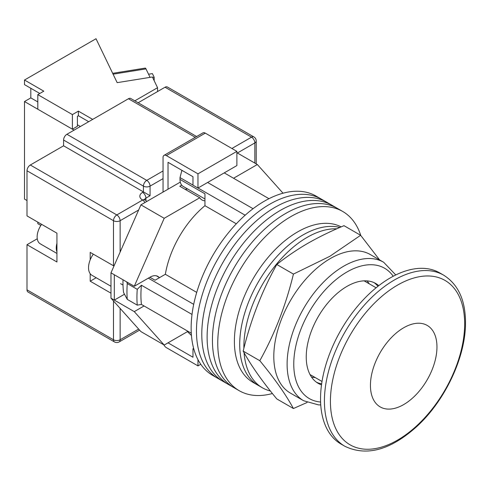 <?xml version="1.0" encoding="UTF-8"?>
<svg xmlns="http://www.w3.org/2000/svg" width="490" height="490" viewBox="0 0 490 490"><rect width="100%" height="100%" fill="white"/><g stroke="black" fill="none" stroke-linecap="round" stroke-linejoin="round"><path stroke-width="0.73" d="M360.75 235.421A103.488 59.749 120 0 0 342.682 211.441L321.391 199.148A103.488 59.749 120 0 0 269.647 204.275A103.488 59.749 120 0 0 202.039 295.47A103.488 59.749 120 0 0 217.903 378.402L212.58 375.328A103.488 59.749 120 0 1 196.717 292.401A103.488 59.749 120 0 1 264.324 201.2A103.488 59.749 120 0 1 316.068 196.08L321.391 199.148A103.488 59.749 120 0 0 269.647 204.275A103.488 59.749 120 0 0 202.039 295.47A103.488 59.749 120 0 0 217.903 378.402L223.226 381.471A103.488 59.749 120 0 1 207.362 298.545A103.488 59.749 120 0 1 274.97 207.35A103.488 59.749 120 0 0 207.362 298.545A103.488 59.749 120 0 0 223.226 381.471L228.548 384.546A103.488 59.749 120 0 1 212.685 301.62A103.488 59.749 120 0 1 280.292 210.418A103.488 59.749 120 0 0 212.685 301.62A103.488 59.749 120 0 0 228.548 384.546L233.871 387.621A103.488 59.749 120 0 1 218.007 304.688A103.488 59.749 120 0 1 285.615 213.493A103.488 59.749 120 0 0 218.007 304.688A103.488 59.749 120 0 0 233.871 387.621L239.194 390.689A103.488 59.749 120 0 0 272.403 393.513M326.714 202.223A103.488 59.749 120 0 0 274.97 207.35A103.488 59.749 120 0 1 326.714 202.223M332.036 205.298A103.488 59.749 120 0 0 280.292 210.418A103.488 59.749 120 0 1 332.036 205.298M337.359 208.366A103.488 59.749 120 0 0 285.615 213.493A103.488 59.749 120 0 1 337.359 208.366M342.682 211.441A103.488 59.749 120 0 0 290.938 216.568A103.488 59.749 120 0 0 223.33 307.763A103.488 59.749 120 0 0 239.194 390.689M369.288 283.839A56.448 32.591 120 0 0 367.035 280.886M224.249 172.878L268.967 198.695M191.296 333.224L141.42 304.431A98.784 57.036 -60 0 1 141.42 285.223L192.019 314.439M207.613 182.476L253.061 208.716M149.903 277.254L155.054 280.231L165.351 274.284A72.912 42.097 -60 0 1 204.955 205.696L204.955 193.807L180.008 179.407L180.008 177.601L181.753 170.851A95.954 55.401 -60 0 1 182.225 170.508M193.899 349.321L192.974 348.788L192.974 357.241L168.027 342.835L187.45 331.626L191.455 335.479M141.42 304.431L137.249 305.141L127.271 299.378L123.572 292.542A95.954 55.401 -60 0 1 123.008 279.778M126.757 281.94L127.271 283.563A104.431 60.295 120 0 0 127.271 299.378M137.249 305.141A104.431 60.295 -60 0 1 137.249 289.327L127.271 283.563M137.249 289.327L141.42 285.223M148.341 278.155L193.703 304.345M182.507 170.673L181.753 170.851M180.008 177.601L192.974 185.091M198.034 188.007L245.159 215.22M236.321 223.808L204.955 205.696M196.717 292.395L165.351 274.284M311.511 377.055A56.448 32.591 120 0 0 315.193 377.539M204.955 198.983L183.168 186.402A15.288 8.826 -60 0 1 180.008 179.407M244.081 352.72A89.376 51.603 120 0 0 262.383 387.786L258.224 385.385A89.376 51.603 120 0 1 244.522 313.765A89.376 51.603 120 0 1 302.912 235.004A89.376 51.603 120 0 1 339.876 227.446A89.376 51.603 120 0 0 302.912 235.004A89.376 51.603 120 0 0 244.522 313.765A89.376 51.603 120 0 0 258.224 385.385L252.901 382.31A89.376 51.603 120 0 1 239.2 310.691A89.376 51.603 120 0 1 297.589 231.929A89.376 51.603 120 0 1 341.163 226.888M336.746 228.818A89.376 51.603 120 0 0 307.071 237.405A89.376 51.603 120 0 0 243.885 348.329M262.383 387.786A89.376 51.603 120 0 0 270.394 390.989M436.964 346.963A47.04 27.158 120 0 0 427.219 325.427A47.04 27.158 120 0 0 390.971 338.033A47.04 27.158 120 0 0 370.434 385.373A47.04 27.158 120 0 0 380.179 406.908A47.04 27.158 120 0 0 416.427 394.303A47.04 27.158 120 0 0 436.964 346.963A47.04 27.158 120 0 0 427.219 325.427A47.04 27.158 120 0 0 390.971 338.033A47.04 27.158 120 0 0 370.434 385.373A47.04 27.158 120 0 0 380.179 406.908A47.04 27.158 120 0 0 416.427 394.303A47.04 27.158 120 0 0 436.964 346.963M110.985 286.276L91.942 275.282A16.464 9.506 -60 0 1 93.284 254.169M233.559 178.25L257.342 164.524L283.042 193.207M159.06 277.371A15.521 8.961 -60 0 0 157.829 276.391A15.521 8.961 -60 0 0 150.069 277.156L134.266 286.276L164.205 218.295L199.742 197.776A17.64 10.186 120 0 0 201.954 199.963A17.64 10.186 120 0 0 204.955 200.79M144.078 305.962L134.266 311.628L114.311 300.107L114.311 274.755L110.985 272.838L110.985 298.183L140.918 331.601L164.205 345.046L134.266 311.628M187.989 331.313L164.205 345.046M164.205 218.295L140.918 204.851L110.985 272.838M140.918 204.851L180.296 182.121M181.704 185.147L179.781 186.255L199.742 197.776M257.342 164.524L236.884 152.715M124.478 294.239L114.311 300.107L110.985 298.183M134.266 286.276L114.311 274.755M184.993 189.263A17.64 10.186 120 0 0 187.572 188.944M168.027 189.201L168.027 162.312L192.974 176.719L192.974 185.165L197.966 188.05L236.884 165.577L236.884 151.367L205.286 133.121L166.367 155.593A4.704 2.713 -120 0 0 164.015 155.361A4.704 2.713 -120 0 0 163.041 157.511L163.041 192.08M197.966 188.05L197.966 173.834L236.884 151.367M197.966 173.834L166.367 155.593M164.015 155.361L202.934 132.888A4.704 2.713 60 0 1 205.286 133.121M200.759 364.266L197.966 365.883L166.367 347.637A4.704 2.713 -120 0 1 163.838 344.831M197.966 365.883L197.966 359.635M192.974 348.788L193.648 348.402M56.932 251.86A15.055 8.691 -60 0 1 56.932 243.303M56.932 253.44L40.26 243.818A15.055 8.691 -60 0 1 41.607 224.334M26.993 289.835L113.478 339.766A4.704 2.713 120 0 0 114.452 341.916L27.967 291.985A4.704 2.713 -60 0 1 26.993 289.835L26.993 244.7L56.932 261.985L56.932 233.179L26.993 215.894L26.993 170.765A4.704 2.713 -60 0 1 30.319 165.001L63.584 145.799L63.584 140.036A4.704 2.713 -60 0 1 66.91 134.278L128.447 98.747A4.704 2.713 -60 0 1 130.799 98.515L196.637 136.526M90.197 273.708L90.197 281.193L110.985 293.192M113.98 266.039L90.197 252.381L90.197 259.859M138.143 102.753L165.038 87.226A4.704 2.713 -60 0 1 167.39 86.993L253.875 136.924A4.704 2.713 120 0 0 251.523 137.157L165.038 87.226M163.041 178.636L150.069 186.127L150.069 195.731L63.584 145.799M37.271 238.765A17.64 10.186 -60 0 1 36.977 238.942L26.993 244.7M96.181 277.732L90.197 281.193M344.874 446.274L341.003 444.038A98.784 57.036 -60 0 1 320.54 398.817A98.784 57.036 -60 0 1 363.66 299.402A98.784 57.036 -60 0 1 439.787 272.936L443.664 275.172C458.095 284.261 465.371 299.978 465.5 322.316C465.904 356.659 445.049 400.93 416.524 426.772C390.389 450.139 366.508 456.643 344.874 446.274A98.784 57.036 -60 0 1 324.417 401.053A98.784 57.036 -60 0 1 367.537 301.638A98.784 57.036 -60 0 1 443.664 275.172M152.647 77.524L154.172 77.279L154.172 80.691M148.55 74.235L152.408 73.61L154.172 77.279M112.669 73.322L145.23 68.092A4.704 1.029 80.9 0 1 145.977 68.894L150.056 77.365M88.696 121.698L78.388 115.744L78.388 111.138L72.398 114.593L37.803 94.619L43.794 91.165L24.5 80.023L24.5 84.635L39.8 93.468M92.69 119.395L78.388 111.138M74.064 130.15L24.5 101.534L24.5 199.093L26.993 200.532M157.553 91.544L157.553 87.704L134.811 100.836M24.5 101.534L30.821 97.884L30.821 88.28M157.553 87.704L152.39 76.991L117.165 82.651L96.016 38.735L24.5 80.023M37.803 94.619L37.803 109.215L72.398 129.189L77.389 126.31L77.389 116.32L78.388 115.744M72.398 114.593L72.398 129.189M40.86 225.437L37.803 223.673L37.803 222.135M30.821 97.884L37.803 101.92M77.389 124.772L80.385 126.5M293.418 408.519L276.789 398.921C261.881 380.846 250.678 364.909 243.181 351.11C250.678 320.099 261.881 291.225 276.789 264.49C286.142 256.993 296.413 249.98 307.585 243.463C318.837 237.031 330.977 231.102 344.005 225.682L360.634 235.286L329.837 256.307L293.418 274.088C285.921 305.099 274.719 333.972 259.81 360.707C274.719 378.782 285.921 394.72 293.418 408.519L307.126 402.468M303.671 400.759L290.368 393.078A79.968 46.17 -60 0 1 278.112 328.998A79.968 46.17 -60 0 1 330.352 258.53A79.968 46.17 -60 0 1 370.336 254.567L383.646 262.248A79.968 46.17 -60 0 0 343.662 266.211A79.968 46.17 -60 0 0 291.415 336.679A79.968 46.17 -60 0 0 303.671 400.759L318.518 404.893L320.748 404.905M378.788 285.652A57.624 33.271 120 0 0 375.799 283.52A57.624 33.271 120 0 0 346.987 286.374A57.624 33.271 120 0 0 309.337 337.157A57.624 33.271 120 0 0 318.175 383.333A57.624 33.271 120 0 0 321.514 384.858M377.955 286.301A57.624 33.271 120 0 0 374.084 282.644M316.558 382.286A57.624 33.271 120 0 0 321.654 383.811M379.621 259.927L360.634 235.286M259.81 360.707L243.181 351.11M293.418 274.088L276.789 264.49M120.13 308.394L120.13 339.766A4.704 2.713 180 0 1 113.478 339.766L113.478 300.97M113.478 265.825L113.478 220.696L26.993 170.765M114.452 341.916A4.704 4.704 0 0 0 119.156 341.916A4.704 2.713 60 0 0 120.13 339.766L138.652 329.072M254.849 163.084L254.849 142.921L237.381 153.003M138.652 210.002L120.13 220.696L120.13 252.062M231.893 148.488L251.523 137.157A4.704 2.713 60 0 1 254.849 142.921A4.704 2.713 180 0 0 256.227 140.998A4.704 4.704 0 0 0 253.875 136.924M30.319 165.001L116.804 214.932L142.584 200.049A9.408 5.433 180 0 1 142.584 192.368L143.417 191.89L143.417 186.127L63.584 140.036M195.259 137.322L128.447 98.747M66.91 134.278L146.743 180.369L163.041 170.955M150.069 195.731L145.91 198.132L145.91 200.563M142.584 192.368A4.704 2.713 -120 0 1 145.91 198.132A4.704 2.713 0 0 0 144.599 199.595M146.743 180.369A4.704 2.713 120 0 0 143.417 186.127A4.704 2.713 0 0 0 150.069 186.127A4.704 2.713 60 0 0 146.743 180.369M146.657 201.537A4.704 4.704 0 0 0 144.936 199.816A4.704 2.713 120 0 0 142.584 200.049A4.704 2.713 -120 0 1 144.936 202.535M116.804 214.932A4.704 2.713 120 0 0 113.478 220.696A4.704 2.713 180 0 0 120.13 220.696A4.704 2.713 -120 0 0 116.804 214.932M37.332 239.151L36.977 238.942M464.661 323.859A94.925 54.807 120 0 0 397.543 285.107A94.925 54.807 120 0 0 330.419 401.365A94.925 54.807 120 0 0 397.543 440.118A94.925 54.807 120 0 0 464.661 323.859M145.977 68.894L113.086 74.18M393.201 276.268A75.264 43.457 120 0 0 346.987 271.968A75.264 43.457 120 0 0 295.543 347.361A75.264 43.457 120 0 0 320.595 402.027M156.365 275.815L159.538 277.646M123.008 285.07L120.571 283.667M144.936 199.816L144.366 199.387L144.532 200.049M256.227 140.998L256.227 163.881M139.595 330.119L119.156 341.916M376.112 287.777L364.107 280.844M322.016 381.477L310.011 374.544M395.773 274.964L383.646 262.248"/></g></svg>
